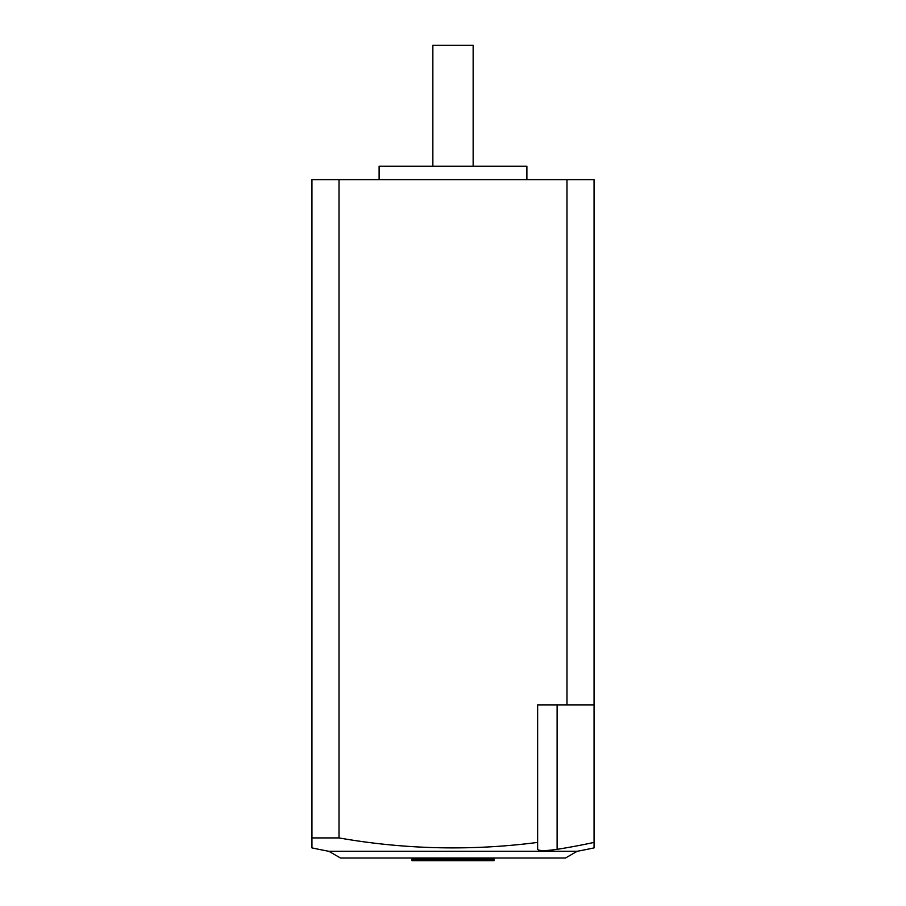 <?xml version="1.0" encoding="UTF-8"?>
<svg xmlns="http://www.w3.org/2000/svg" width="906" height="906" viewBox="0 0 906 906"><rect width="100%" height="100%" fill="white"/><g stroke="black" fill="none" stroke-linecap="round" stroke-linejoin="round"><path stroke-width="1.36" d="M328.867 851.3L340.497 858.016L565.503 858.016L577.133 851.3A671.663 671.663 0 0 0 594.053 847.891L594.053 842.41A666.306 666.306 0 0 1 557.111 849.33C545.265 851.017 538.776 851.017 537.632 849.33L537.632 842.41A656.691 656.691 0 0 1 339.014 837.925L339.014 179.637L311.947 179.637L311.947 847.891A671.663 671.663 0 0 0 328.867 851.3L577.133 851.3M432.853 166.194L432.853 45.3L473.147 45.3L473.147 166.194M379.116 179.637L379.116 166.194L526.884 166.194L526.884 179.637M537.632 842.41L537.632 704.879L566.986 704.879L566.986 179.637L339.014 179.637M594.053 842.41L594.053 179.637L566.986 179.637M311.947 837.925L339.014 837.925M594.053 704.879L566.986 704.879M439.399 859.352L439.399 860.304L479.693 860.304L479.693 859.352M493.974 859.352L412.026 859.352L412.026 860.7L493.974 860.7L493.974 858.016M412.026 858.016L412.026 859.352M557.111 704.879L557.111 849.33"/></g></svg>
